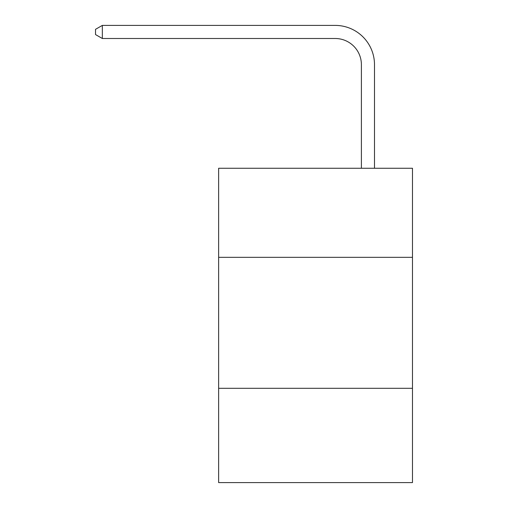 <?xml version="1.0" encoding="UTF-8"?>
<svg xmlns="http://www.w3.org/2000/svg" width="508" height="508" viewBox="0 0 508 508"><rect width="100%" height="100%" fill="white"/><g stroke="black" fill="none" stroke-linecap="round" stroke-linejoin="round"><path stroke-width="0.76" d="M412.477 257.327L412.477 168.262L218.637 168.262L218.637 257.327L412.477 257.327L412.477 482.6L218.637 482.6L218.637 257.327M412.477 388.303L218.637 388.303M361.398 168.262L361.398 64.694A26.194 26.194 0 0 0 335.204 38.5L102.337 38.5L95.523 34.569L95.523 29.331L102.337 25.4L335.204 25.4A39.294 39.294 0 0 1 374.498 64.694L374.498 168.262M361.398 64.694A26.194 26.194 0 0 0 335.204 38.5A26.194 26.194 0 0 1 361.398 64.694A26.194 26.194 0 0 0 335.204 38.5A26.194 26.194 0 0 1 361.398 64.694A26.194 26.194 0 0 0 335.204 38.5A26.194 26.194 0 0 1 361.398 64.694A26.194 26.194 0 0 0 335.204 38.5A26.194 26.194 0 0 1 361.398 64.694A26.194 26.194 0 0 0 335.204 38.5A26.194 26.194 0 0 1 361.398 64.694A26.194 26.194 0 0 0 335.204 38.5A26.194 26.194 0 0 1 361.398 64.694A26.194 26.194 0 0 0 335.204 38.5A26.194 26.194 0 0 1 361.398 64.694A26.194 26.194 0 0 0 335.204 38.5A26.194 26.194 0 0 1 361.398 64.694A26.194 26.194 0 0 0 335.204 38.5A26.194 26.194 0 0 1 361.398 64.694A26.194 26.194 0 0 0 335.204 38.5A26.194 26.194 0 0 1 361.398 64.694A26.194 26.194 0 0 0 335.204 38.5A26.194 26.194 0 0 1 361.398 64.694A26.194 26.194 0 0 0 335.204 38.5A26.194 26.194 0 0 1 361.398 64.694A26.194 26.194 0 0 0 335.204 38.5A26.194 26.194 0 0 1 361.398 64.694A26.194 26.194 0 0 0 335.204 38.5A26.194 26.194 0 0 1 361.398 64.694A26.194 26.194 0 0 0 335.204 38.5A26.194 26.194 0 0 1 361.398 64.694A26.194 26.194 0 0 0 335.204 38.5A26.194 26.194 0 0 1 361.398 64.694A26.194 26.194 0 0 0 335.204 38.5A26.194 26.194 0 0 1 361.398 64.694A26.194 26.194 0 0 0 335.204 38.5A26.194 26.194 0 0 1 361.398 64.694A26.194 26.194 0 0 0 335.204 38.5A26.194 26.194 0 0 1 361.398 64.694A26.194 26.194 0 0 0 335.204 38.5M102.337 38.5L102.337 25.4L335.204 25.4"/></g></svg>
